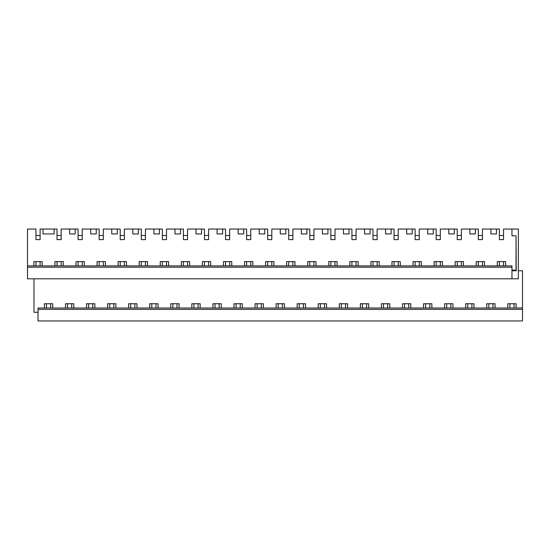 <?xml version="1.0" encoding="UTF-8"?>
<svg xmlns="http://www.w3.org/2000/svg" width="550" height="550" viewBox="0 0 550 550"><rect width="100%" height="100%" fill="white"/><g stroke="black" fill="none" stroke-linecap="round" stroke-linejoin="round"><path stroke-width="0.82" d="M522.5 308.007L38.032 308.007L38.032 320.946L522.5 320.946L522.5 270.772L518.354 270.772L518.354 229.054L518.354 278.816L27.5 278.816L27.5 267.204L511.967 267.204L511.967 278.816M52.718 308.007L52.718 303.738L44.412 303.738L44.412 308.007M43.01 229.054L54.12 229.054L54.12 233.949L43.01 233.949L43.01 229.054L40.109 229.054L40.109 239.628L35.963 239.628L35.963 229.054L27.5 229.054L27.5 265.877L511.967 265.877L511.967 267.204M38.032 309.375L522.5 309.375L522.5 320.946M515.247 278.816L508.695 278.816M482.446 239.628L478.301 239.628L478.301 235.482L482.446 235.482L482.446 239.628L482.446 229.054L499.366 229.054L499.366 239.628L503.511 239.628L503.511 229.054L511.967 229.054L511.967 235.819L516.031 235.819L516.031 270.146L511.967 270.146M461.381 239.628L457.236 239.628L457.236 235.482L461.381 235.482L461.381 239.628L461.381 229.054L478.301 229.054L478.301 239.628M454.334 229.054L454.334 233.949L448.779 233.949L448.779 229.054L457.236 229.054L457.236 239.628M419.251 239.628L415.106 239.628L415.106 235.482L419.251 235.482L419.251 239.628L419.251 229.054L436.171 229.054L436.171 239.628L440.316 239.628L440.316 229.054L448.779 229.054M412.204 229.054L412.204 233.949L406.649 233.949L406.649 229.054L415.106 229.054L415.106 239.628M377.128 239.628L372.982 239.628L372.982 235.482L377.128 235.482L377.128 239.628L377.128 229.054L394.047 229.054L394.047 239.628L398.193 239.628L398.193 229.054L406.649 229.054M370.074 229.054L370.074 233.949L364.519 233.949L364.519 229.054L372.982 229.054L372.982 239.628M334.998 239.628L330.853 239.628L330.853 235.482L334.998 235.482L334.998 239.628L334.998 229.054L351.918 229.054L351.918 239.628L356.063 239.628L356.063 229.054L364.519 229.054M327.951 229.054L327.951 233.949L322.396 233.949L322.396 229.054L330.853 229.054L330.853 239.628M292.868 239.628L288.722 239.628L288.722 235.482L292.868 235.482L292.868 239.628L292.868 229.054L309.788 229.054L309.788 239.628L313.933 239.628L313.933 229.054L322.396 229.054M285.821 229.054L285.821 233.949L280.266 233.949L280.266 229.054L288.722 229.054L288.722 239.628M250.745 239.628L246.599 239.628L246.599 235.482L250.745 235.482L250.745 239.628L250.745 229.054L267.664 229.054L267.664 239.628L271.81 239.628L271.81 229.054L280.266 229.054M243.698 229.054L243.698 233.949L238.136 233.949L238.136 229.054L246.599 229.054L246.599 239.628M208.615 239.628L204.469 239.628L204.469 235.482L208.615 235.482L208.615 239.628L208.615 229.054L225.534 229.054L225.534 239.628L229.68 239.628L229.68 229.054L238.136 229.054M201.568 229.054L201.568 233.949L196.013 233.949L196.013 229.054L204.469 229.054L204.469 239.628M166.492 239.628L162.339 239.628L162.339 235.482L166.492 235.482L166.492 239.628L166.492 229.054L183.404 229.054L183.404 239.628L187.55 239.628L187.55 229.054L196.013 229.054M159.438 229.054L159.438 233.949L153.883 233.949L153.883 229.054L162.339 229.054L162.339 239.628M124.362 239.628L120.216 239.628L120.216 235.482L124.362 235.482L124.362 239.628L124.362 229.054L141.281 229.054L141.281 239.628L145.427 239.628L145.427 229.054L153.883 229.054M117.315 229.054L117.315 233.949L111.753 233.949L111.753 229.054L120.216 229.054L120.216 239.628M82.232 239.628L78.086 239.628L78.086 235.482L82.232 235.482L82.232 239.628L82.232 229.054L99.151 229.054L99.151 239.628L103.297 239.628L103.297 229.054L111.753 229.054M75.185 229.054L75.185 233.949L69.63 233.949L69.63 229.054L78.086 229.054L78.086 239.628M38.032 312.276L33.969 312.276L33.969 278.816M65.477 308.007L65.477 303.738L73.782 303.738L73.782 308.007M86.542 308.007L86.542 303.738L94.841 303.738L94.841 308.007M107.608 308.007L107.608 303.738L115.906 303.738L115.906 308.007M128.666 308.007L128.666 303.738L136.971 303.738L136.971 308.007M149.731 308.007L149.731 303.738L158.036 303.738L158.036 308.007M170.796 308.007L170.796 303.738L179.101 303.738L179.101 308.007M191.861 308.007L191.861 303.738L200.166 303.738L200.166 308.007M212.926 308.007L212.926 303.738L221.224 303.738L221.224 308.007M233.991 308.007L233.991 303.738L242.289 303.738L242.289 308.007M255.049 308.007L255.049 303.738L263.354 303.738L263.354 308.007M276.114 308.007L276.114 303.738L284.419 303.738L284.419 308.007M297.179 308.007L297.179 303.738L305.484 303.738L305.484 308.007M318.244 308.007L318.244 303.738L326.549 303.738L326.549 308.007M339.309 308.007L339.309 303.738L347.607 303.738L347.607 308.007M360.367 308.007L360.367 303.738L368.672 303.738L368.672 308.007M381.432 308.007L381.432 303.738L389.737 303.738L389.737 308.007M402.497 308.007L402.497 303.738L410.802 303.738L410.802 308.007M423.562 308.007L423.562 303.738L431.867 303.738L431.867 308.007M444.627 308.007L444.627 303.738L452.925 303.738L452.925 308.007M465.692 308.007L465.692 303.738L473.99 303.738L473.99 308.007M486.75 308.007L486.75 303.738L495.055 303.738L495.055 308.007M507.815 308.007L507.815 303.738L516.12 303.738L516.12 308.007M63.25 265.877L63.25 261.607L54.945 261.607L54.945 265.877M42.185 265.877L42.185 261.607L33.88 261.607L33.88 265.877M54.12 229.054L57.021 229.054L57.021 239.628L61.167 239.628L61.167 229.054L69.63 229.054M27.5 267.204L27.5 265.877M505.587 265.877L505.587 261.607L497.283 261.607L497.283 265.877M496.457 229.054L496.457 233.949L490.902 233.949L490.902 229.054M475.399 229.054L475.399 233.949L469.837 233.949L469.837 229.054M433.269 229.054L433.269 233.949L427.714 233.949L427.714 229.054M391.139 229.054L391.139 233.949L385.584 233.949L385.584 229.054M349.016 229.054L349.016 233.949L343.454 233.949L343.454 229.054M306.886 229.054L306.886 233.949L301.331 233.949L301.331 229.054M264.756 229.054L264.756 233.949L259.201 233.949L259.201 229.054M222.633 229.054L222.633 233.949L217.078 233.949L217.078 229.054M180.503 229.054L180.503 233.949L174.948 233.949L174.948 229.054M138.373 229.054L138.373 233.949L132.818 233.949L132.818 229.054M96.25 229.054L96.25 233.949L90.695 233.949L90.695 229.054M76.01 265.877L76.01 261.607L84.315 261.607L84.315 265.877M97.075 265.877L97.075 261.607L105.373 261.607L105.373 265.877M118.133 265.877L118.133 261.607L126.438 261.607L126.438 265.877M139.198 265.877L139.198 261.607L147.503 261.607L147.503 265.877M160.263 265.877L160.263 261.607L168.568 261.607L168.568 265.877M181.328 265.877L181.328 261.607L189.633 261.607L189.633 265.877M202.393 265.877L202.393 261.607L210.698 261.607L210.698 265.877M223.458 265.877L223.458 261.607L231.756 261.607L231.756 265.877M244.516 265.877L244.516 261.607L252.821 261.607L252.821 265.877M265.581 265.877L265.581 261.607L273.886 261.607L273.886 265.877M286.646 265.877L286.646 261.607L294.951 261.607L294.951 265.877M307.711 265.877L307.711 261.607L316.016 261.607L316.016 265.877M328.776 265.877L328.776 261.607L337.074 261.607L337.074 265.877M349.841 265.877L349.841 261.607L358.139 261.607L358.139 265.877M370.899 265.877L370.899 261.607L379.204 261.607L379.204 265.877M391.964 265.877L391.964 261.607L400.269 261.607L400.269 265.877M413.029 265.877L413.029 261.607L421.334 261.607L421.334 265.877M434.094 265.877L434.094 261.607L442.399 261.607L442.399 265.877M455.159 265.877L455.159 261.607L463.457 261.607L463.457 265.877M476.217 265.877L476.217 261.607L484.522 261.607L484.522 265.877M511.967 235.819L511.967 229.054L518.354 229.054M511.967 270.772L516.216 270.772L516.031 235.978M513.212 270.772L513.212 270.146M515.075 270.772L515.075 270.146M35.963 239.628L35.963 235.482L40.109 235.482L40.109 239.628M40.109 261.607L40.109 265.877M35.963 261.607L35.963 265.877M50.641 303.738L50.641 308.007M46.489 303.738L46.489 308.007M57.021 239.628L57.021 235.482L61.167 235.482L61.167 239.628M61.167 261.607L61.167 265.877M57.021 261.607L57.021 265.877M71.699 303.738L71.699 308.007M67.554 303.738L67.554 308.007M82.232 261.607L82.232 265.877M78.086 261.607L78.086 265.877M92.764 303.738L92.764 308.007M88.619 303.738L88.619 308.007M99.151 239.628L99.151 235.482L103.297 235.482L103.297 239.628M103.297 261.607L103.297 265.877M99.151 261.607L99.151 265.877M113.829 303.738L113.829 308.007M109.684 303.738L109.684 308.007M124.362 261.607L124.362 265.877M120.216 261.607L120.216 265.877M134.894 303.738L134.894 308.007M130.749 303.738L130.749 308.007M141.281 239.628L141.281 235.482L145.427 235.482L145.427 239.628M145.427 261.607L145.427 265.877M141.281 261.607L141.281 265.877M155.959 303.738L155.959 308.007M151.814 303.738L151.814 308.007M166.492 261.607L166.492 265.877M162.339 261.607L162.339 265.877M177.018 303.738L177.018 308.007M172.872 303.738L172.872 308.007M183.404 239.628L183.404 235.482L187.55 235.482L187.55 239.628M187.55 261.607L187.55 265.877M183.404 261.607L183.404 265.877M198.083 303.738L198.083 308.007M193.937 303.738L193.937 308.007M208.615 261.607L208.615 265.877M204.469 261.607L204.469 265.877M219.147 303.738L219.147 308.007M215.002 303.738L215.002 308.007M225.534 239.628L225.534 235.482L229.68 235.482L229.68 239.628M229.68 261.607L229.68 265.877M225.534 261.607L225.534 265.877M240.212 303.738L240.212 308.007M236.067 303.738L236.067 308.007M250.745 261.607L250.745 265.877M246.599 261.607L246.599 265.877M261.278 303.738L261.278 308.007M257.132 303.738L257.132 308.007M267.664 239.628L267.664 235.482L271.81 235.482L271.81 239.628M271.81 261.607L271.81 265.877M267.664 261.607L267.664 265.877M282.343 303.738L282.343 308.007M278.19 303.738L278.19 308.007M292.868 261.607L292.868 265.877M288.722 261.607L288.722 265.877M303.401 303.738L303.401 308.007M299.255 303.738L299.255 308.007M309.788 239.628L309.788 235.482L313.933 235.482L313.933 239.628M313.933 261.607L313.933 265.877M309.788 261.607L309.788 265.877M324.466 303.738L324.466 308.007M320.32 303.738L320.32 308.007M334.998 261.607L334.998 265.877M330.853 261.607L330.853 265.877M345.531 303.738L345.531 308.007M341.385 303.738L341.385 308.007M351.918 239.628L351.918 235.482L356.063 235.482L356.063 239.628M356.063 261.607L356.063 265.877M351.918 261.607L351.918 265.877M366.596 303.738L366.596 308.007M362.45 303.738L362.45 308.007M377.128 261.607L377.128 265.877M372.982 261.607L372.982 265.877M387.661 303.738L387.661 308.007M383.515 303.738L383.515 308.007M394.047 239.628L394.047 235.482L398.193 235.482L398.193 239.628M398.193 261.607L398.193 265.877M394.047 261.607L394.047 265.877M408.726 303.738L408.726 308.007M404.573 303.738L404.573 308.007M419.251 261.607L419.251 265.877M415.106 261.607L415.106 265.877M429.784 303.738L429.784 308.007M425.638 303.738L425.638 308.007M436.171 239.628L436.171 235.482L440.316 235.482L440.316 239.628M440.316 261.607L440.316 265.877M436.171 261.607L436.171 265.877M450.849 303.738L450.849 308.007M446.703 303.738L446.703 308.007M461.381 261.607L461.381 265.877M457.236 261.607L457.236 265.877M471.914 303.738L471.914 308.007M467.768 303.738L467.768 308.007M482.446 261.607L482.446 265.877M478.301 261.607L478.301 265.877M492.979 303.738L492.979 308.007M488.833 303.738L488.833 308.007M499.366 239.628L499.366 235.482L503.511 235.482L503.511 239.628M503.511 261.607L503.511 265.877M499.366 261.607L499.366 265.877M514.044 303.738L514.044 308.007M509.898 303.738L509.898 308.007"/></g></svg>
